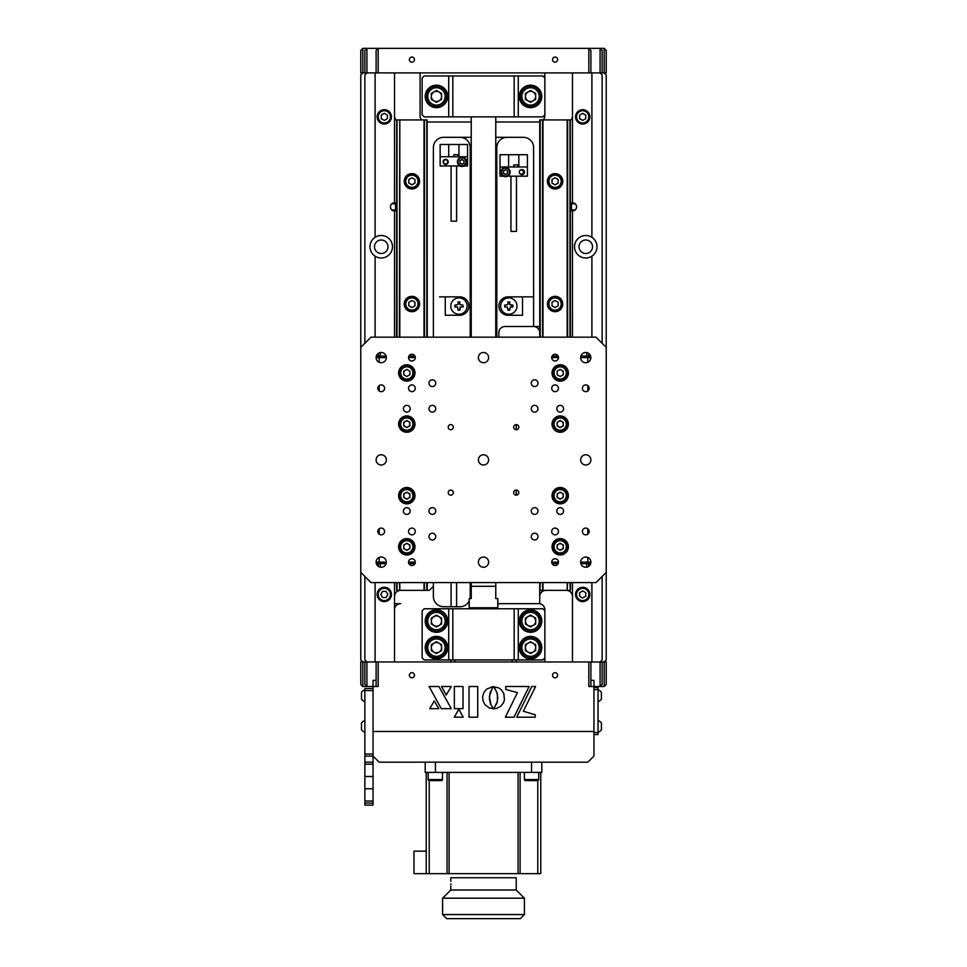 <?xml version="1.0" encoding="UTF-8"?>
<svg xmlns="http://www.w3.org/2000/svg" width="967" height="967" viewBox="0 0 967 967"><rect width="100%" height="100%" fill="white"/><g stroke="black" fill="none" stroke-linecap="round" stroke-linejoin="round"><path stroke-width="1.45" d="M509.73 303.142A3.372 3.372 0 0 0 507.929 302.695M507.929 309.44A3.372 3.372 0 0 0 509.73 308.993M459.857 302.816A3.372 3.372 0 0 0 458.056 302.816M455.699 305.161A3.372 3.372 0 0 0 455.699 306.962M458.056 309.319A3.372 3.372 0 0 0 459.857 309.319M445.666 159.773A2.091 2.091 0 0 0 443.563 161.864A2.091 2.091 0 0 0 445.666 163.967A2.091 2.091 0 0 0 447.757 161.864A2.091 2.091 0 0 0 445.666 159.773M462.649 159.869A2.091 2.091 0 0 0 461.404 159.869M460.606 160.329A2.091 2.091 0 0 0 459.978 161.404M459.978 162.323A2.091 2.091 0 0 0 460.606 163.411M461.404 163.87A2.091 2.091 0 0 0 462.649 163.87M519.678 173.371A2.091 2.091 0 0 0 523.437 172.09A2.091 2.091 0 0 0 519.678 170.821M381.228 239.997A6.745 6.745 0 0 0 374.483 246.754A6.745 6.745 0 0 0 381.228 253.499A6.745 6.745 0 0 0 387.985 246.754A6.745 6.745 0 0 0 381.228 239.997A6.745 6.745 0 0 0 374.483 246.754A6.745 6.745 0 0 0 381.228 253.499A6.745 6.745 0 0 0 387.985 246.754A6.745 6.745 0 0 0 381.228 239.997M377.215 354.442A6.745 6.745 0 0 0 378.363 355.131A6.745 6.745 0 0 1 377.215 354.442M570.433 210.407A4.086 4.086 0 0 0 576.562 206.865A4.086 4.086 0 0 0 570.433 203.324M585.772 257.996A11.253 11.253 0 0 1 574.519 246.754A11.253 11.253 0 0 1 591.901 237.326A11.253 11.253 0 0 1 585.772 257.996M585.772 239.997A6.745 6.745 0 0 0 579.015 246.754A6.745 6.745 0 0 0 585.772 253.499A6.745 6.745 0 0 0 592.517 246.754A6.745 6.745 0 0 0 585.772 239.997A6.745 6.745 0 0 0 579.015 246.754A6.745 6.745 0 0 0 585.772 253.499A6.745 6.745 0 0 0 592.517 246.754A6.745 6.745 0 0 0 585.772 239.997M381.228 257.996A11.253 11.253 0 0 1 375.099 237.326A11.253 11.253 0 0 1 392.481 246.754A11.253 11.253 0 0 1 381.228 257.996M378.363 564.438A11.253 11.253 0 0 1 376.356 563.688M394.524 72.9L394.524 202.78A4.086 4.086 0 0 0 390.438 206.865A4.086 4.086 0 0 0 396.567 210.407M590.644 563.688A11.253 11.253 0 0 1 588.637 564.438M394.524 115.847A6.14 6.14 0 0 0 396.567 120.416A6.14 6.14 0 0 1 394.524 115.847M420.089 72.9L420.089 115.847A6.14 6.14 0 0 0 421.66 119.932M411.591 184.661A3.372 3.372 0 0 0 412.232 184.661M412.232 177.94A3.372 3.372 0 0 0 411.591 177.94M411.591 307.385A3.372 3.372 0 0 0 412.232 307.385M412.232 300.664A3.372 3.372 0 0 0 411.591 300.664M396.567 203.324A4.086 4.086 0 0 0 394.524 202.78M400.664 590.366A6.14 6.14 0 0 0 394.524 596.506M602.127 343.285L602.127 74.942L600.084 72.9L600.084 48.35L588.83 48.35L590.885 50.393L590.885 72.9L588.83 72.9L588.83 48.35L366.916 48.35L366.916 72.9L364.873 74.942L364.873 343.285M364.873 576.465L364.873 659.917L366.916 661.96L378.17 661.96L378.17 686.497L373.057 686.497L373.057 680.369L376.115 680.369M375.099 237.326L375.099 72.9M387.658 594.778A3.372 3.372 0 0 0 387.658 594.137M380.938 594.149A3.372 3.372 0 0 0 380.938 594.778M383.984 120.234A3.372 3.372 0 0 0 384.612 120.234M384.612 113.514A3.372 3.372 0 0 0 383.984 113.514M394.524 582.593L394.524 661.96M394.524 210.951L394.524 337.157M375.099 337.157L375.099 256.182M375.099 661.96L375.099 582.593M360.776 659.917L362.818 661.96L366.916 661.96L366.916 686.497L373.057 686.497L373.057 731.499L593.943 731.499L593.943 686.497L604.182 686.497L606.224 684.455L606.224 661.96L604.182 661.96L606.224 659.917L606.224 347.383L595.998 337.157L371.002 337.157L360.776 347.383L360.776 659.917M376.115 72.9L376.115 50.393L378.17 48.35L378.17 72.9L362.818 72.9L364.873 72.9L364.873 50.393L366.916 48.35L362.818 48.35L362.818 72.9L360.776 74.942L360.776 347.383M590.885 680.369L593.943 680.369L593.943 686.497L588.83 686.497L588.83 661.96L602.127 661.96L602.127 684.455L600.084 686.497L600.084 661.96L602.127 659.917L602.127 576.465M606.224 347.383L606.224 74.942L604.182 72.9L602.127 72.9L604.182 72.9L604.182 48.35L600.084 48.35L602.127 50.393L602.127 72.9L590.885 72.9M588.637 355.131A6.745 6.745 0 0 0 589.785 354.442A6.745 6.745 0 0 1 588.637 355.131M604.182 661.96L602.127 661.96L604.182 661.96L604.182 686.497M572.476 202.78L572.476 72.9M544.856 72.9L544.856 115.847A6.14 6.14 0 0 1 543.297 119.932M539.743 121.902A6.14 6.14 0 0 1 538.728 121.987M570.433 120.416A6.14 6.14 0 0 0 572.476 115.847A6.14 6.14 0 0 1 570.433 120.416M591.901 256.182L591.901 337.157M582.388 120.234A3.372 3.372 0 0 0 583.016 120.234M583.016 113.514A3.372 3.372 0 0 0 582.388 113.514M582.388 597.824A3.372 3.372 0 0 0 583.016 597.824M583.016 591.103A3.372 3.372 0 0 0 582.388 591.103M572.476 337.157L572.476 210.951M572.476 661.96L572.476 582.593M591.901 72.9L591.901 237.326M591.901 582.593L591.901 661.96M539.743 582.593L539.743 603.662L497.812 603.662L538.728 603.662A6.14 6.14 0 0 1 544.856 609.802L544.856 661.96M539.743 596.506A6.14 6.14 0 0 1 545.884 590.366M554.768 307.385A3.372 3.372 0 0 0 555.409 307.385M555.409 300.664A3.372 3.372 0 0 0 554.768 300.664M554.768 184.661A3.372 3.372 0 0 0 555.409 184.661M555.409 177.94A3.372 3.372 0 0 0 554.768 177.94M539.743 326.52L533.615 326.52A6.14 6.14 0 0 1 539.743 332.66M566.336 590.366A6.14 6.14 0 0 1 572.476 596.506M498.839 337.157L498.839 332.66A6.14 6.14 0 0 1 504.979 326.52L533.615 326.52L533.615 147.552A10.226 10.226 0 0 0 523.389 137.326L495.769 137.326M459.978 137.326A10.226 10.226 0 0 1 470.204 147.552L470.204 337.157M496.796 337.157L496.796 147.552A10.226 10.226 0 0 1 507.022 137.326M471.231 137.326L443.611 137.326A10.226 10.226 0 0 0 433.385 147.552L433.385 337.157M433.385 596.506A10.226 10.226 0 0 0 443.611 606.732A10.226 10.226 0 0 1 433.385 596.506L433.385 582.593M459.978 606.732A10.226 10.226 0 0 0 469.188 600.966A10.226 10.226 0 0 1 459.978 606.732L443.611 606.732M469.998 598.549A10.226 10.226 0 0 0 470.204 596.506A10.226 10.226 0 0 1 469.998 598.549M427.257 121.987L471.231 121.987M495.769 121.987L539.743 121.987M433.385 586.28L429.3 590.366L427.257 590.366L427.257 582.593M463.447 163.411A2.091 2.091 0 0 0 464.063 162.323M464.063 161.404A2.091 2.091 0 0 0 463.447 160.329M462.214 306.962A3.372 3.372 0 0 0 462.214 305.161M511.301 306.962A3.372 3.372 0 0 0 511.301 305.161M441.568 621.056A5.113 5.113 0 0 1 436.455 626.169A5.113 5.113 0 0 1 431.342 621.056A5.113 5.113 0 0 1 436.455 615.943A5.113 5.113 0 0 1 441.568 621.056M535.658 621.056A5.113 5.113 0 0 1 530.545 626.169A5.113 5.113 0 0 1 525.432 621.056A5.113 5.113 0 0 1 530.545 615.943A5.113 5.113 0 0 1 535.658 621.056M535.658 647.636A5.113 5.113 0 0 1 527.982 652.072A5.113 5.113 0 0 0 535.658 647.636A5.113 5.113 0 0 0 530.545 642.523A5.113 5.113 0 0 0 527.982 652.072M439.018 652.072A5.113 5.113 0 0 1 431.342 647.636A5.113 5.113 0 0 0 439.018 652.072A5.113 5.113 0 0 0 436.455 642.523A5.113 5.113 0 0 0 431.342 647.636M530.545 626.169A5.113 5.113 0 0 0 535.658 621.056A5.113 5.113 0 0 0 530.545 615.943A5.113 5.113 0 0 0 525.432 621.056A5.113 5.113 0 0 0 530.545 626.169M436.455 626.169A5.113 5.113 0 0 0 441.568 621.056A5.113 5.113 0 0 0 436.455 615.943A5.113 5.113 0 0 0 431.342 621.056A5.113 5.113 0 0 0 436.455 626.169M470.204 582.593L470.204 596.506M394.524 609.802A6.14 6.14 0 0 1 400.664 603.662L394.524 603.662M419.581 181.3A7.676 7.676 0 0 0 411.918 173.625A7.676 7.676 0 0 0 404.242 181.3A7.676 7.676 0 0 0 411.918 188.964A7.676 7.676 0 0 0 419.581 181.3M419.581 304.025A7.676 7.676 0 0 0 411.918 296.349A7.676 7.676 0 0 0 404.242 304.025A7.676 7.676 0 0 0 411.918 311.688A7.676 7.676 0 0 0 419.581 304.025M426.81 582.593L426.81 590.366L427.112 582.593M427.112 337.157L427.112 119.932L427.257 337.157M424.453 337.157L424.453 119.932L427.112 119.932M426.81 119.932L426.81 337.157M424.017 582.593L424.017 590.366L426.81 590.366M424.453 590.366L424.453 582.593M399.806 337.157L399.806 119.932L424.453 119.932M424.017 119.932L424.017 337.157M407.143 543.454A7.676 7.676 0 0 0 406.805 543.732A3.07 3.07 0 0 1 409.863 546.802A3.07 3.07 0 0 1 406.805 549.872A3.07 3.07 0 0 1 403.735 546.802A3.07 3.07 0 0 1 406.805 543.732M424.017 590.366L399.806 590.366L399.806 582.593M407.143 420.742A7.676 7.676 0 0 0 406.805 421.02A3.07 3.07 0 0 1 409.863 424.078A3.07 3.07 0 0 1 406.805 427.148A3.07 3.07 0 0 1 403.735 424.078A3.07 3.07 0 0 1 406.805 421.02M399.806 590.366L399.371 582.593M399.371 337.157L399.806 119.932M397.014 337.157L397.014 119.932L399.371 119.932M397.014 582.593L397.014 590.366L399.371 590.366M397.014 590.366L396.712 582.593M396.712 337.157L397.014 119.932M396.712 590.366L396.567 582.593M396.567 337.157L396.712 119.932M379.185 362.299L379.185 356.074L386.111 356.074M379.185 390.97L379.185 385.603M377.142 357.609L377.142 356.074L379.185 356.074M380.309 356.074L380.309 352.58M414.916 356.074L408.908 356.074L414.916 356.074M378.363 353.366L378.363 356.074M380.309 567.17L380.309 563.676M378.363 563.676L378.363 566.384M377.142 562.141L377.142 563.676L386.111 563.676M379.185 563.676L379.185 557.463M379.185 534.147L379.185 528.78M408.908 563.676L414.916 563.676L408.908 563.676M562.758 181.3A7.676 7.676 0 0 0 555.082 173.625A7.676 7.676 0 0 0 547.419 181.3A7.676 7.676 0 0 0 555.082 188.964A7.676 7.676 0 0 0 562.758 181.3M562.758 304.025A7.676 7.676 0 0 0 555.082 296.349A7.676 7.676 0 0 0 547.419 304.025A7.676 7.676 0 0 0 555.082 311.688A7.676 7.676 0 0 0 562.758 304.025M539.743 337.157L539.743 119.932L567.194 119.932L567.194 337.157M539.743 590.366L539.888 582.593M570.288 337.157L570.288 119.932L570.433 337.157M570.433 582.593L570.433 590.366L570.288 582.593M539.888 337.157L539.888 119.932M540.19 582.593L539.888 590.366M540.19 337.157L540.19 119.932M540.19 590.366L542.547 590.366L542.547 582.593M542.547 337.157L542.547 119.932M567.194 582.593L567.194 590.366L542.547 590.366M542.983 590.366L542.983 582.593M542.983 337.157L542.983 119.932M560.195 543.732A3.07 3.07 0 0 1 563.265 546.802A3.07 3.07 0 0 1 560.195 549.872A3.07 3.07 0 0 1 557.137 546.802A3.07 3.07 0 0 1 560.195 543.732A7.676 7.676 0 0 0 559.857 543.454M560.195 421.02A3.07 3.07 0 0 1 563.265 424.078A3.07 3.07 0 0 1 560.195 427.148A3.07 3.07 0 0 1 557.137 424.078A3.07 3.07 0 0 1 560.195 421.02A7.676 7.676 0 0 0 559.857 420.742M567.194 590.366L567.629 582.593M567.629 337.157L567.629 119.932L569.986 119.932L569.986 337.157M569.986 582.593L570.288 590.366M567.629 590.366L569.986 590.366M587.815 362.299L587.815 356.074L589.858 356.074L589.858 357.609M587.815 390.97L587.815 385.603M580.889 356.074L587.815 356.074M558.092 356.074L552.084 356.074L558.092 356.074M586.691 352.58L586.691 356.074M588.637 353.366L588.637 356.074M586.691 563.676L586.691 567.17M588.637 563.676L588.637 566.384M589.858 562.141L589.858 563.676L587.815 563.676L587.815 557.463M587.815 534.147L587.815 528.78M580.889 563.676L587.815 563.676M552.084 563.676L558.092 563.676L552.084 563.676M469.188 607.76L497.812 607.76L497.812 598.549L495.769 598.549L495.769 586.28L471.231 586.28L471.231 598.549L469.188 598.549L469.188 607.76M590.885 357.609L580.659 357.609L590.885 357.609A5.113 5.113 0 0 0 585.772 352.496A5.113 5.113 0 0 0 580.659 357.609A5.113 5.113 0 0 0 585.772 362.722A5.113 5.113 0 0 0 590.885 357.609M558.467 357.609L551.71 357.609L558.467 357.609A3.372 3.372 0 0 0 555.082 354.236A3.372 3.372 0 0 0 551.71 357.609A3.372 3.372 0 0 0 555.082 360.981A3.372 3.372 0 0 0 558.467 357.609M551.71 562.141L558.467 562.141A3.372 3.372 0 0 0 555.082 558.769A3.372 3.372 0 0 0 551.71 562.141L558.467 562.141A3.372 3.372 0 0 1 555.082 565.514A3.372 3.372 0 0 1 551.71 562.141M580.659 562.141L590.885 562.141A5.113 5.113 0 0 0 585.772 557.028A5.113 5.113 0 0 0 580.659 562.141L590.885 562.141A5.113 5.113 0 0 1 585.772 567.254A5.113 5.113 0 0 1 580.659 562.141M516.221 424.598L516.221 429.711M516.221 490.039L516.221 495.164M559.881 369.587A3.372 3.372 0 0 1 560.522 369.587M560.522 376.308A3.372 3.372 0 0 1 559.881 376.308M559.881 543.442A3.372 3.372 0 0 1 560.522 543.442M560.522 550.163A3.372 3.372 0 0 1 559.881 550.163M559.881 420.718A3.372 3.372 0 0 1 560.522 420.718M560.522 427.438A3.372 3.372 0 0 1 559.881 427.438M559.881 492.312A3.372 3.372 0 0 1 560.522 492.312M560.522 499.032A3.372 3.372 0 0 1 559.881 499.032M406.478 492.312A3.372 3.372 0 0 1 407.119 492.312M407.119 499.032A3.372 3.372 0 0 1 406.478 499.032M406.478 543.442A3.372 3.372 0 0 1 407.119 543.442M407.119 550.163A3.372 3.372 0 0 1 406.478 550.163M406.478 420.718A3.372 3.372 0 0 1 407.119 420.718M407.119 427.438A3.372 3.372 0 0 1 406.478 427.438M406.478 369.587A3.372 3.372 0 0 1 407.119 369.587M407.119 376.308A3.372 3.372 0 0 1 406.478 376.308M415.29 357.609L408.533 357.609L415.29 357.609A3.372 3.372 0 0 0 411.918 354.236A3.372 3.372 0 0 0 408.533 357.609A3.372 3.372 0 0 0 411.918 360.981A3.372 3.372 0 0 0 415.29 357.609M386.341 357.609L376.115 357.609L386.341 357.609A5.113 5.113 0 0 0 381.228 352.496A5.113 5.113 0 0 0 376.115 357.609A5.113 5.113 0 0 0 381.228 362.722A5.113 5.113 0 0 0 386.341 357.609M376.115 562.141L386.341 562.141A5.113 5.113 0 0 0 381.228 557.028A5.113 5.113 0 0 0 376.115 562.141L386.341 562.141A5.113 5.113 0 0 1 381.228 567.254A5.113 5.113 0 0 1 376.115 562.141M408.533 562.141L415.29 562.141A3.372 3.372 0 0 0 411.918 558.769A3.372 3.372 0 0 0 408.533 562.141L415.29 562.141A3.372 3.372 0 0 1 411.918 565.514A3.372 3.372 0 0 1 408.533 562.141M411.918 57.041A2.563 2.563 0 0 0 409.355 59.603A2.563 2.563 0 0 0 411.918 62.154A2.563 2.563 0 0 0 414.468 59.603A2.563 2.563 0 0 0 411.918 57.041M555.082 57.041A2.563 2.563 0 0 0 552.532 59.603A2.563 2.563 0 0 0 555.082 62.154A2.563 2.563 0 0 0 557.645 59.603A2.563 2.563 0 0 0 555.082 57.041M588.83 72.9L378.17 72.9M604.182 48.35L606.224 50.393L606.224 72.9L604.182 72.9M362.818 48.35L360.776 50.393L360.776 72.9L362.818 72.9M555.082 677.807A2.563 2.563 0 0 0 557.645 675.256A2.563 2.563 0 0 0 555.082 672.694A2.563 2.563 0 0 0 552.532 675.256A2.563 2.563 0 0 0 555.082 677.807M411.918 677.807A2.563 2.563 0 0 0 414.468 675.256A2.563 2.563 0 0 0 411.918 672.694A2.563 2.563 0 0 0 409.355 675.256A2.563 2.563 0 0 0 411.918 677.807M458.854 709.222L454.309 717.188L463.205 717.188L458.854 709.222M531.802 686.497L516.692 717.212L535.247 717.212L535.247 714.818L523.328 711.228L535.585 686.497L531.802 686.497M492.227 688.359L493.508 686.715L492.421 686.727L486.558 689.205L483.887 692.469L482.63 696.603L483.065 701.015L485.071 704.75L489.266 707.917L493.557 708.811L490.668 704.29L489.387 699.008L490.003 693.085L492.227 688.359L489.387 696.47L491.043 705.124M451.287 708.666L438.921 686.497L429.094 686.497L441.266 708.666L451.287 708.666M590.885 661.96L590.885 686.497M376.115 686.497L376.115 661.96M364.873 684.455L364.873 661.96L362.818 661.96L362.818 686.497L366.916 686.497L364.873 684.455M362.818 661.96L360.776 661.96L360.776 684.455L362.818 686.497M378.17 661.96L588.83 661.96M469.019 686.497L469.019 717.188L477.722 717.188L477.722 686.497L469.019 686.497M438.813 708.666L434.268 700.906L429.723 708.666L438.813 708.666M498.887 688.008L493.605 686.667L496.82 692.106L497.8 697.739L496.82 703.384L493.641 708.763L496.905 708.315L500.652 706.285L503.348 703.009L504.46 699.963L503.807 693.424L501.438 689.906L498.887 688.008M505.729 689.447L517.405 692.614L505.366 717.212L513.985 717.212L529.106 686.497L505.729 686.497L505.729 689.447M454.345 686.497L454.345 708.666L463.012 708.666L463.012 686.497L454.345 686.497M497.413 694.137L497.413 701.341L493.98 708.376M494.56 687.851L497.135 693.085M492.88 708.049L492.215 707.131M441.532 686.497L446.162 695.007L451.335 686.497L441.532 686.497M530.545 609.802A11.253 11.253 0 0 0 519.291 621.056A11.253 11.253 0 0 0 530.545 632.297A11.253 11.253 0 0 0 541.798 621.056A11.253 11.253 0 0 0 530.545 609.802M530.545 636.395A11.253 11.253 0 0 0 519.291 647.636A11.253 11.253 0 0 0 530.545 658.89A11.253 11.253 0 0 0 541.798 647.636A11.253 11.253 0 0 0 530.545 636.395M436.455 609.802A11.253 11.253 0 0 0 425.202 621.056A11.253 11.253 0 0 0 436.455 632.297A11.253 11.253 0 0 0 447.709 621.056A11.253 11.253 0 0 0 436.455 609.802M436.455 636.395A11.253 11.253 0 0 0 425.202 647.636A11.253 11.253 0 0 0 436.455 658.89A11.253 11.253 0 0 0 447.709 647.636A11.253 11.253 0 0 0 436.455 636.395M448.724 608.775L424.187 608.775L422.144 610.818L422.144 657.862L424.187 659.917L448.724 659.917L448.724 608.775L452.822 608.775L452.822 659.917L448.724 659.917M544.856 610.818L542.813 608.775L518.276 608.775L518.276 659.917L514.178 659.917L514.178 608.775L518.276 608.775M544.856 657.862L542.813 659.917L518.276 659.917M514.178 659.917L452.822 659.917M514.178 608.775L452.822 608.775M530.545 107.663A11.253 11.253 0 0 0 541.798 96.41A11.253 11.253 0 0 0 530.545 85.169A11.253 11.253 0 0 0 519.291 96.41A11.253 11.253 0 0 0 530.545 107.663M436.455 107.663A11.253 11.253 0 0 0 447.709 96.41A11.253 11.253 0 0 0 436.455 85.169A11.253 11.253 0 0 0 425.202 96.41A11.253 11.253 0 0 0 436.455 107.663M518.276 116.874L514.178 116.874L514.178 75.958L518.276 75.958L518.276 116.874L542.813 116.874L544.856 114.819M452.822 116.874L448.724 116.874L448.724 75.958L452.822 75.958L452.822 116.874L514.178 116.874M452.822 75.958L514.178 75.958M448.724 75.958L424.187 75.958L422.144 78.013L422.144 114.819L424.187 116.874L448.724 116.874M544.856 78.013L542.813 75.958L518.276 75.958M450.779 661.96L450.779 659.917M516.221 659.917L516.221 661.96M512.135 661.96L512.135 659.917M454.865 659.917L454.865 661.96M436.455 610.818A10.226 10.226 0 0 1 446.681 621.056A10.226 10.226 0 0 1 436.455 631.282A10.226 10.226 0 0 1 426.229 621.056A10.226 10.226 0 0 1 436.455 610.818M441.568 618.094L441.568 624.005L436.455 626.954L431.342 624.005L431.342 618.094L436.455 615.145L441.568 618.094M436.455 637.41A10.226 10.226 0 0 1 446.681 647.636A10.226 10.226 0 0 1 436.455 657.862A10.226 10.226 0 0 1 426.229 647.636A10.226 10.226 0 0 1 436.455 637.41A10.226 10.226 0 0 1 446.681 647.636A10.226 10.226 0 0 1 436.455 657.862M431.342 650.598L431.342 644.687L436.455 641.737L441.568 644.687L441.568 650.598L436.455 653.547L431.342 650.598M530.545 637.41A10.226 10.226 0 0 1 540.771 647.636A10.226 10.226 0 0 1 530.545 657.862A10.226 10.226 0 0 1 520.319 647.636A10.226 10.226 0 0 1 530.545 637.41A10.226 10.226 0 0 1 540.771 647.636A10.226 10.226 0 0 1 530.545 657.862M525.432 650.598L525.432 644.687L530.545 641.737L535.658 644.687L535.658 650.598L530.545 653.547L525.432 650.598M530.545 610.818A10.226 10.226 0 0 1 540.771 621.056A10.226 10.226 0 0 1 530.545 631.282A10.226 10.226 0 0 1 520.319 621.056A10.226 10.226 0 0 1 530.545 610.818M535.658 618.094L535.658 624.005L530.545 626.954L525.432 624.005L525.432 618.094L530.545 615.145L535.658 618.094M530.545 86.184A10.226 10.226 0 0 1 540.771 96.41A10.226 10.226 0 0 1 530.545 106.648A10.226 10.226 0 0 1 520.319 96.41A10.226 10.226 0 0 1 530.545 86.184A10.226 10.226 0 0 1 540.771 96.41A10.226 10.226 0 0 1 530.545 106.648M535.658 93.461L535.658 99.371L530.545 102.321L525.432 99.371L525.432 93.461L530.545 90.511L535.658 93.461M530.545 101.535A5.113 5.113 0 0 1 525.432 96.41A5.113 5.113 0 0 1 530.545 91.297A5.113 5.113 0 0 1 535.658 96.41A5.113 5.113 0 0 1 530.545 101.535M530.013 90.813A5.621 5.621 0 0 1 531.076 90.813M535.126 93.158A5.621 5.621 0 0 1 535.658 94.077M535.658 98.755A5.621 5.621 0 0 1 535.126 99.674M531.076 102.019A5.621 5.621 0 0 1 530.013 102.019M525.951 99.674A5.621 5.621 0 0 1 525.432 98.755M525.432 94.077A5.621 5.621 0 0 1 525.951 93.158M436.455 86.184A10.226 10.226 0 0 1 446.681 96.41A10.226 10.226 0 0 1 436.455 106.648A10.226 10.226 0 0 1 426.229 96.41A10.226 10.226 0 0 1 436.455 86.184A10.226 10.226 0 0 1 446.681 96.41A10.226 10.226 0 0 1 436.455 106.648M441.568 93.461L441.568 99.371L436.455 102.321L431.342 99.371L431.342 93.461L436.455 90.511L441.568 93.461M436.455 101.535A5.113 5.113 0 0 1 431.342 96.41A5.113 5.113 0 0 1 436.455 91.297A5.113 5.113 0 0 1 441.568 96.41A5.113 5.113 0 0 1 436.455 101.535M435.924 90.813A5.621 5.621 0 0 1 436.987 90.813M441.049 93.158A5.621 5.621 0 0 1 441.568 94.077M441.568 98.755A5.621 5.621 0 0 1 441.049 99.674M436.987 102.019A5.621 5.621 0 0 1 435.924 102.019M431.874 99.674A5.621 5.621 0 0 1 431.342 98.755M431.342 94.077A5.621 5.621 0 0 1 431.874 93.158M582.702 109.706A7.156 7.156 0 0 1 589.858 116.874A7.156 7.156 0 0 1 582.702 124.03A7.156 7.156 0 0 1 575.546 116.874A7.156 7.156 0 0 1 582.702 109.706A7.156 7.156 0 0 1 589.858 116.874A7.156 7.156 0 0 1 582.702 124.03M585.772 115.097L585.772 118.639L582.702 120.416L579.632 118.639L579.632 115.097L582.702 113.332L585.772 115.097M384.298 109.706A7.156 7.156 0 0 1 391.454 116.874A7.156 7.156 0 0 1 384.298 124.03A7.156 7.156 0 0 1 377.142 116.874A7.156 7.156 0 0 1 384.298 109.706A7.156 7.156 0 0 1 391.454 116.874A7.156 7.156 0 0 1 384.298 124.03M387.368 118.639L384.298 120.416L381.228 118.639L381.228 115.097L384.298 113.332L387.368 115.097L387.368 118.639M387.876 588.262A7.156 7.156 0 0 1 390.499 598.041A7.156 7.156 0 0 1 380.72 600.664A7.156 7.156 0 0 1 378.097 590.885A7.156 7.156 0 0 1 387.876 588.262A7.156 7.156 0 0 1 390.499 598.041A7.156 7.156 0 0 1 380.72 600.664M386.075 597.533L382.533 597.533L380.756 594.463L382.533 591.393L386.075 591.393L387.84 594.463L386.075 597.533M582.702 587.307A7.156 7.156 0 0 1 589.858 594.463A7.156 7.156 0 0 1 582.702 601.619A7.156 7.156 0 0 1 575.546 594.463A7.156 7.156 0 0 1 582.702 587.307A7.156 7.156 0 0 1 589.858 594.463A7.156 7.156 0 0 1 582.702 601.619M582.702 598.005L579.632 596.228L579.632 592.686L582.702 590.922L585.772 592.686L585.772 596.228L582.702 598.005M411.918 296.857A7.156 7.156 0 0 1 419.074 304.025A7.156 7.156 0 0 1 411.918 311.181A7.156 7.156 0 0 1 404.75 304.025A7.156 7.156 0 0 1 411.918 296.857M411.918 307.566L408.848 305.79L408.848 302.248L411.918 300.483L414.976 302.248L414.976 305.79L411.918 307.566M555.082 311.181A7.156 7.156 0 0 1 547.926 304.025A7.156 7.156 0 0 1 555.082 296.857A7.156 7.156 0 0 1 562.25 304.025A7.156 7.156 0 0 1 555.082 311.181M552.024 305.79L552.024 302.248L555.082 300.483L558.152 302.248L558.152 305.79L555.082 307.566L552.024 305.79M396.567 208.908L395.551 209.936L395.551 203.795L391.816 203.795M395.551 209.936L391.816 209.936M396.567 204.823L395.551 203.795M570.433 204.823L571.449 203.795L571.449 209.936L575.184 209.936M571.449 203.795L575.184 203.795M570.433 208.908L571.449 209.936M411.918 174.145A7.156 7.156 0 0 1 419.074 181.3A7.156 7.156 0 0 1 411.918 188.456A7.156 7.156 0 0 1 404.75 181.3A7.156 7.156 0 0 1 411.918 174.145M411.918 184.842L408.848 183.065L408.848 179.524L411.918 177.759L414.976 179.524L414.976 183.065L411.918 184.842M555.082 174.145A7.156 7.156 0 0 1 562.25 181.3A7.156 7.156 0 0 1 555.082 188.456A7.156 7.156 0 0 1 547.926 181.3A7.156 7.156 0 0 1 555.082 174.145M555.082 184.842L552.024 183.065L552.024 179.524L555.082 177.759L558.152 179.524L558.152 183.065L555.082 184.842M364.873 803.081L373.057 803.081L373.057 805.136L364.873 805.136L364.873 764.22L373.057 764.22L373.057 756.049L364.873 756.049L364.873 688.552L373.057 688.552M373.057 803.081L373.057 764.22M364.873 801.039L373.057 801.039M364.873 788.77L373.057 788.77M364.873 776.501L373.057 776.501M364.873 753.994L373.057 753.994M373.057 690.595L364.873 690.595M364.873 764.22L364.873 756.049M361.489 699.081A6.056 6.056 0 0 0 364.873 701.534A6.056 6.056 0 0 1 361.489 699.081L361.489 692.336A6.056 6.056 0 0 1 364.873 689.882A6.056 6.056 0 0 0 361.489 692.336M361.489 693.339L361.489 696.893M364.873 732.212A6.056 6.056 0 0 1 361.489 729.759L361.489 723.014A6.056 6.056 0 0 1 364.873 720.56M361.489 724.029L361.489 727.571M601.414 692.59L601.414 699.081A6.056 6.056 0 0 1 598.041 701.534M601.414 694.27L601.414 693.363M601.414 723.268L601.414 729.759A6.056 6.056 0 0 1 598.041 732.212M601.414 724.948L601.414 724.041M593.943 687.525L598.041 687.525L598.041 689.568L593.943 689.568M593.943 732.527L598.041 732.527L598.041 689.568M598.041 732.527L598.041 734.569L593.943 734.569M429.227 780.587L429.227 873.648L518.046 873.648L518.046 772.403M519.859 873.648L537.785 873.648L537.785 780.587M429.227 873.648L426.229 873.648L426.229 772.403M426.229 851.153L413.961 851.153L413.961 873.648L426.229 873.648M540.771 772.403L540.771 873.648L537.785 873.648M520.089 772.403L520.089 873.648L518.046 873.648M541.798 762.177L541.798 772.403L425.202 772.403L425.202 762.177L425.202 772.403M587.815 762.177L593.943 756.049L593.943 731.499L373.057 731.499L373.057 756.049L379.185 762.177L587.815 762.177M450.876 883.874C450.767 887.174 450.767 887.174 450.876 883.874C450.767 887.174 450.767 887.174 450.876 883.874C450.767 880.574 450.767 880.574 450.876 883.874L450.864 884.829M450.779 890.015L516.221 890.015L524.404 898.198L442.596 898.198L450.779 890.015L450.779 886.437M450.779 881.324L450.779 877.746L516.221 877.746L516.221 890.015M524.404 914.564L520.319 918.65L446.681 918.65L442.596 914.564L524.404 914.564L524.404 898.198M441.472 780.587L429.191 780.587A1.027 1.027 0 0 1 428.176 779.571L442.487 779.571A1.027 1.027 0 0 1 441.472 780.587M428.176 772.403L428.176 779.571M442.487 772.403L442.487 779.571M431.79 780.587L438.873 780.587M537.7 780.587L525.432 780.587A1.027 1.027 0 0 1 524.404 779.571L538.728 779.571A1.027 1.027 0 0 1 537.7 780.587M524.404 772.403L524.404 779.571M538.728 772.403L538.728 779.571M528.018 780.587L535.114 780.587M508.11 296.857A9.199 9.199 0 0 0 498.912 306.068A9.199 9.199 0 0 0 508.11 315.266L522.506 315.266L522.506 296.857L508.11 296.857M522.506 296.857L533.615 296.857L522.506 296.857M459.676 315.266A9.199 9.199 0 0 0 468.874 306.068A9.199 9.199 0 0 0 459.676 296.857L445.279 296.857L445.279 315.266L459.676 315.266M445.279 296.857L439.526 296.857L445.279 296.857M462.021 157.27A4.605 4.605 0 0 1 466.626 161.864A4.605 4.605 0 0 1 462.021 166.469A4.605 4.605 0 0 1 457.427 161.864A4.605 4.605 0 0 1 462.021 157.27A4.605 4.605 0 0 1 466.626 161.864A4.605 4.605 0 0 1 462.021 166.469M464.063 163.048L462.021 164.233L459.978 163.048L459.978 160.691L462.021 159.507L464.063 160.691L464.063 163.048M462.021 163.919A2.043 2.043 0 0 1 459.978 161.864A2.043 2.043 0 0 1 462.021 159.821A2.043 2.043 0 0 1 464.063 161.864A2.043 2.043 0 0 1 462.021 163.919M505.523 167.496A4.605 4.605 0 0 1 510.129 172.09A4.605 4.605 0 0 1 505.523 176.695A4.605 4.605 0 0 1 500.93 172.09A4.605 4.605 0 0 1 505.523 167.496A4.605 4.605 0 0 1 510.129 172.09A4.605 4.605 0 0 1 505.523 176.695M505.523 174.459L503.481 173.274L503.481 170.917L505.523 169.733L507.578 170.917L507.578 173.274L505.523 174.459M505.523 174.145A2.043 2.043 0 0 1 503.481 172.09A2.043 2.043 0 0 1 505.523 170.047A2.043 2.043 0 0 1 507.578 172.09A2.043 2.043 0 0 1 505.523 174.145M454.853 306.962A13.006 6.503 -90 0 1 454.828 306.068A13.006 6.503 -90 0 1 454.853 305.161L458.056 304.557L458.056 301.958A13.006 6.503 0 0 1 459.857 301.958L459.857 304.557L463.06 305.161A13.006 6.503 90 0 1 463.072 306.068A13.006 6.503 90 0 1 463.06 306.962L460.473 306.962L459.857 310.165A13.006 6.503 180 0 1 458.056 310.165L457.439 306.962L454.853 306.962M458.95 314.251A8.183 8.183 0 0 1 450.779 306.068A8.183 8.183 0 0 1 458.95 297.884A8.183 8.183 0 0 1 467.134 306.068A8.183 8.183 0 0 1 458.95 314.251M459.857 307.579A0.616 0.616 0 0 1 460.473 306.962M504.726 306.962A13.006 6.503 -90 0 1 504.701 306.068A13.006 6.503 -90 0 1 504.726 305.161L507.929 304.557L507.929 301.958A13.006 6.503 0 0 1 509.73 301.958L509.73 304.557L512.933 305.161A13.006 6.503 90 0 1 512.945 306.068A13.006 6.503 90 0 1 512.933 306.962L510.346 306.962L509.73 310.165A13.006 6.503 180 0 1 507.929 310.165L507.312 306.962L504.726 306.962M508.823 314.251A8.183 8.183 0 0 1 500.652 306.068A8.183 8.183 0 0 1 508.823 297.884A8.183 8.183 0 0 1 517.007 306.068A8.183 8.183 0 0 1 508.823 314.251M504.834 306.962A4.086 4.086 0 0 1 504.834 305.161M456.605 165.961L456.605 221.177L451.081 221.177L451.081 165.961M448.217 161.864A2.563 2.563 0 0 0 445.666 159.313A2.563 2.563 0 0 0 443.104 161.864A2.563 2.563 0 0 0 445.666 164.426A2.563 2.563 0 0 0 448.217 161.864M457.935 154.708L453.837 154.708L457.935 154.708L457.935 156.751L440.142 156.751L440.142 165.961L459.917 165.961M448.724 156.751L448.724 144.482L458.95 144.482L458.95 156.751L467.545 156.751L467.545 165.961L464.136 165.961M467.545 156.751L467.545 144.482L458.95 144.482M458.95 156.751L453.837 156.751L453.837 154.708M440.142 156.751L440.142 144.482L448.724 144.482M516.475 176.187L516.475 231.415L510.951 231.415L510.951 176.187M518.82 154.708L518.82 166.977L527.414 166.977L527.414 154.708L508.594 154.708L508.594 166.977L500.012 166.977L500.012 154.708L508.594 154.708M518.82 166.977L513.707 166.977L513.707 164.934L517.804 164.934L517.804 166.977L508.594 166.977M524.452 172.09A2.563 2.563 0 0 0 521.89 169.539A2.563 2.563 0 0 0 519.339 172.09A2.563 2.563 0 0 0 521.89 174.652A2.563 2.563 0 0 0 524.452 172.09M500.012 166.977L500.012 176.187L503.42 176.187M527.414 166.977L527.414 176.187L507.639 176.187M456.605 606.732L456.605 582.593M451.081 606.732L451.081 582.593M384.612 531.463A3.372 3.372 0 0 0 381.228 528.091A3.372 3.372 0 0 0 377.855 531.463A3.372 3.372 0 0 0 381.228 534.836A3.372 3.372 0 0 0 384.612 531.463M538.015 536.576A3.372 3.372 0 0 0 534.63 533.204A3.372 3.372 0 0 0 531.258 536.576A3.372 3.372 0 0 0 534.63 539.949A3.372 3.372 0 0 0 538.015 536.576M414.976 546.802A8.183 8.183 0 0 0 406.805 538.619A8.183 8.183 0 0 0 398.622 546.802A8.183 8.183 0 0 0 406.805 554.985A8.183 8.183 0 0 0 414.976 546.802M410.177 511.011A3.372 3.372 0 0 0 406.805 507.639A3.372 3.372 0 0 0 403.42 511.011A3.372 3.372 0 0 0 406.805 514.384A3.372 3.372 0 0 0 410.177 511.011M415.29 531.463A3.372 3.372 0 0 0 411.918 528.091A3.372 3.372 0 0 0 408.533 531.463A3.372 3.372 0 0 0 411.918 534.836A3.372 3.372 0 0 0 415.29 531.463M415.29 388.287A3.372 3.372 0 0 0 411.918 384.914A3.372 3.372 0 0 0 408.533 388.287A3.372 3.372 0 0 0 411.918 391.659A3.372 3.372 0 0 0 415.29 388.287M410.177 408.739A3.372 3.372 0 0 0 406.805 405.366A3.372 3.372 0 0 0 403.42 408.739A3.372 3.372 0 0 0 406.805 412.111A3.372 3.372 0 0 0 410.177 408.739M435.742 536.576A3.372 3.372 0 0 0 432.37 533.204A3.372 3.372 0 0 0 428.985 536.576A3.372 3.372 0 0 0 432.37 539.949A3.372 3.372 0 0 0 435.742 536.576M414.976 424.078A8.183 8.183 0 0 0 406.805 415.907A8.183 8.183 0 0 0 398.622 424.078A8.183 8.183 0 0 0 406.805 432.261A8.183 8.183 0 0 0 414.976 424.078M568.378 372.948A8.183 8.183 0 0 0 560.195 364.764A8.183 8.183 0 0 0 552.024 372.948A8.183 8.183 0 0 0 560.195 381.131A8.183 8.183 0 0 0 568.378 372.948M568.378 424.078A8.183 8.183 0 0 0 560.195 415.907A8.183 8.183 0 0 0 552.024 424.078A8.183 8.183 0 0 0 560.195 432.261A8.183 8.183 0 0 0 568.378 424.078M488.613 459.881A5.113 5.113 0 0 0 483.5 454.768A5.113 5.113 0 0 0 478.387 459.881A5.113 5.113 0 0 0 483.5 464.994A5.113 5.113 0 0 0 488.613 459.881M590.885 459.881A5.113 5.113 0 0 0 585.772 454.768A5.113 5.113 0 0 0 580.659 459.881A5.113 5.113 0 0 0 585.772 464.994A5.113 5.113 0 0 0 590.885 459.881M386.341 459.881A5.113 5.113 0 0 0 381.228 454.768A5.113 5.113 0 0 0 376.115 459.881A5.113 5.113 0 0 0 381.228 464.994A5.113 5.113 0 0 0 386.341 459.881M488.613 562.141A5.113 5.113 0 0 0 483.5 557.028A5.113 5.113 0 0 0 478.387 562.141A5.113 5.113 0 0 0 483.5 567.254A5.113 5.113 0 0 0 488.613 562.141M518.783 427.148A2.563 2.563 0 0 0 516.221 424.598A2.563 2.563 0 0 0 513.67 427.148A2.563 2.563 0 0 0 516.221 429.711A2.563 2.563 0 0 0 518.783 427.148M518.783 492.602A2.563 2.563 0 0 0 516.221 490.039A2.563 2.563 0 0 0 513.67 492.602A2.563 2.563 0 0 0 516.221 495.164A2.563 2.563 0 0 0 518.783 492.602M453.33 492.602A2.563 2.563 0 0 0 450.779 490.039A2.563 2.563 0 0 0 448.217 492.602A2.563 2.563 0 0 0 450.779 495.164A2.563 2.563 0 0 0 453.33 492.602M453.33 427.148A2.563 2.563 0 0 0 450.779 424.598A2.563 2.563 0 0 0 448.217 427.148A2.563 2.563 0 0 0 450.779 429.711A2.563 2.563 0 0 0 453.33 427.148M538.015 408.739A3.372 3.372 0 0 0 534.63 405.366A3.372 3.372 0 0 0 531.258 408.739A3.372 3.372 0 0 0 534.63 412.111A3.372 3.372 0 0 0 538.015 408.739M558.467 388.287A3.372 3.372 0 0 0 555.082 384.914A3.372 3.372 0 0 0 551.71 388.287A3.372 3.372 0 0 0 555.082 391.659A3.372 3.372 0 0 0 558.467 388.287M558.467 531.463A3.372 3.372 0 0 0 555.082 528.091A3.372 3.372 0 0 0 551.71 531.463A3.372 3.372 0 0 0 555.082 534.836A3.372 3.372 0 0 0 558.467 531.463M563.58 511.011A3.372 3.372 0 0 0 560.195 507.639A3.372 3.372 0 0 0 556.823 511.011A3.372 3.372 0 0 0 560.195 514.384A3.372 3.372 0 0 0 563.58 511.011M563.58 408.739A3.372 3.372 0 0 0 560.195 405.366A3.372 3.372 0 0 0 556.823 408.739A3.372 3.372 0 0 0 560.195 412.111A3.372 3.372 0 0 0 563.58 408.739M589.145 388.287A3.372 3.372 0 0 0 585.772 384.914A3.372 3.372 0 0 0 582.388 388.287A3.372 3.372 0 0 0 585.772 391.659A3.372 3.372 0 0 0 589.145 388.287M538.015 383.174A3.372 3.372 0 0 0 534.63 379.801A3.372 3.372 0 0 0 531.258 383.174A3.372 3.372 0 0 0 534.63 386.546A3.372 3.372 0 0 0 538.015 383.174M488.613 357.609A5.113 5.113 0 0 0 483.5 352.496A5.113 5.113 0 0 0 478.387 357.609A5.113 5.113 0 0 0 483.5 362.722A5.113 5.113 0 0 0 488.613 357.609M435.742 383.174A3.372 3.372 0 0 0 432.37 379.801A3.372 3.372 0 0 0 428.985 383.174A3.372 3.372 0 0 0 432.37 386.546A3.372 3.372 0 0 0 435.742 383.174M384.612 388.287A3.372 3.372 0 0 0 381.228 384.914A3.372 3.372 0 0 0 377.855 388.287A3.372 3.372 0 0 0 381.228 391.659A3.372 3.372 0 0 0 384.612 388.287M435.742 408.739A3.372 3.372 0 0 0 432.37 405.366A3.372 3.372 0 0 0 428.985 408.739A3.372 3.372 0 0 0 432.37 412.111A3.372 3.372 0 0 0 435.742 408.739M414.976 372.948A8.183 8.183 0 0 0 406.805 364.764A8.183 8.183 0 0 0 398.622 372.948A8.183 8.183 0 0 0 406.805 381.131A8.183 8.183 0 0 0 414.976 372.948M435.742 511.011A3.372 3.372 0 0 0 432.37 507.639A3.372 3.372 0 0 0 428.985 511.011A3.372 3.372 0 0 0 432.37 514.384A3.372 3.372 0 0 0 435.742 511.011M414.976 495.672A8.183 8.183 0 0 0 406.805 487.489A8.183 8.183 0 0 0 398.622 495.672A8.183 8.183 0 0 0 406.805 503.855A8.183 8.183 0 0 0 414.976 495.672M589.145 531.463A3.372 3.372 0 0 0 585.772 528.091A3.372 3.372 0 0 0 582.388 531.463A3.372 3.372 0 0 0 585.772 534.836A3.372 3.372 0 0 0 589.145 531.463M538.015 511.011A3.372 3.372 0 0 0 534.63 507.639A3.372 3.372 0 0 0 531.258 511.011A3.372 3.372 0 0 0 534.63 514.384A3.372 3.372 0 0 0 538.015 511.011M568.378 495.672A8.183 8.183 0 0 0 560.195 487.489A8.183 8.183 0 0 0 552.024 495.672A8.183 8.183 0 0 0 560.195 503.855A8.183 8.183 0 0 0 568.378 495.672M568.378 546.802A8.183 8.183 0 0 0 560.195 538.619A8.183 8.183 0 0 0 552.024 546.802A8.183 8.183 0 0 0 560.195 554.985A8.183 8.183 0 0 0 568.378 546.802M360.776 572.367L371.002 582.593L595.998 582.593L606.224 572.367M560.195 539.646A7.156 7.156 0 0 1 567.363 546.802A7.156 7.156 0 0 1 560.195 553.958A7.156 7.156 0 0 1 553.039 546.802A7.156 7.156 0 0 1 560.195 539.646M560.195 543.261L563.265 545.037L563.265 548.579L560.195 550.344L557.137 548.579L557.137 545.037L560.195 543.261M560.195 488.516A7.156 7.156 0 0 1 567.363 495.672A7.156 7.156 0 0 1 560.195 502.828A7.156 7.156 0 0 1 553.039 495.672A7.156 7.156 0 0 1 560.195 488.516M560.195 492.13L563.265 493.895L563.265 497.437L560.195 499.214L557.137 497.437L557.137 493.895L560.195 492.13M560.195 498.742A3.07 3.07 0 0 1 557.137 495.672A3.07 3.07 0 0 1 560.195 492.602A3.07 3.07 0 0 1 563.265 495.672A3.07 3.07 0 0 1 560.195 498.742M560.195 416.922A7.156 7.156 0 0 1 567.363 424.078A7.156 7.156 0 0 1 560.195 431.246A7.156 7.156 0 0 1 553.039 424.078A7.156 7.156 0 0 1 560.195 416.922M560.195 420.536L563.265 422.313L563.265 425.855L560.195 427.619L557.137 425.855L557.137 422.313L560.195 420.536M560.195 365.792A7.156 7.156 0 0 1 567.363 372.948A7.156 7.156 0 0 1 560.195 380.104A7.156 7.156 0 0 1 553.039 372.948A7.156 7.156 0 0 1 560.195 365.792M561.73 370.288A3.07 3.07 0 0 1 563.265 372.948M560.195 369.406L563.265 371.183L563.265 374.725L560.195 376.489L557.137 374.725L557.137 371.183L560.195 369.406M406.805 539.646A7.156 7.156 0 0 1 413.961 546.802A7.156 7.156 0 0 1 406.805 553.958A7.156 7.156 0 0 1 399.637 546.802A7.156 7.156 0 0 1 406.805 539.646M406.805 543.261L409.863 545.037L409.863 548.579L406.805 550.344L403.735 548.579L403.735 545.037L406.805 543.261M406.805 488.516A7.156 7.156 0 0 1 413.961 495.672A7.156 7.156 0 0 1 406.805 502.828A7.156 7.156 0 0 1 399.637 495.672A7.156 7.156 0 0 1 406.805 488.516M406.805 492.13L409.863 493.895L409.863 497.437L406.805 499.214L403.735 497.437L403.735 493.895L406.805 492.13M406.805 498.742A3.07 3.07 0 0 1 403.735 495.672A3.07 3.07 0 0 1 406.805 492.602A3.07 3.07 0 0 1 409.863 495.672A3.07 3.07 0 0 1 406.805 498.742M406.805 416.922A7.156 7.156 0 0 1 413.961 424.078A7.156 7.156 0 0 1 406.805 431.246A7.156 7.156 0 0 1 399.637 424.078A7.156 7.156 0 0 1 406.805 416.922M406.805 420.536L409.863 422.313L409.863 425.855L406.805 427.619L403.735 425.855L403.735 422.313L406.805 420.536M406.805 365.792A7.156 7.156 0 0 1 413.961 372.948A7.156 7.156 0 0 1 406.805 380.104A7.156 7.156 0 0 1 399.637 372.948A7.156 7.156 0 0 1 406.805 365.792M403.735 372.948A3.07 3.07 0 0 1 405.27 370.288M406.805 369.406L409.863 371.183L409.863 374.725L406.805 376.489L403.735 374.725L403.735 371.183L406.805 369.406M436.455 629.747A8.691 8.691 0 0 0 445.146 621.056A8.691 8.691 0 0 0 436.455 612.353A8.691 8.691 0 0 0 427.765 621.056A8.691 8.691 0 0 0 436.455 629.747M436.455 656.327A8.691 8.691 0 0 0 445.146 647.636A8.691 8.691 0 0 0 436.455 638.945A8.691 8.691 0 0 0 427.765 647.636A8.691 8.691 0 0 0 436.455 656.327M530.545 656.327A8.691 8.691 0 0 0 539.235 647.636A8.691 8.691 0 0 0 530.545 638.945A8.691 8.691 0 0 0 521.854 647.636A8.691 8.691 0 0 0 530.545 656.327M530.545 629.747A8.691 8.691 0 0 0 539.235 621.056A8.691 8.691 0 0 0 530.545 612.353A8.691 8.691 0 0 0 521.854 621.056A8.691 8.691 0 0 0 530.545 629.747M530.545 105.113A8.691 8.691 0 0 0 539.235 96.41A8.691 8.691 0 0 0 530.545 87.719A8.691 8.691 0 0 0 521.854 96.41A8.691 8.691 0 0 0 530.545 105.113M436.455 105.113A8.691 8.691 0 0 0 445.146 96.41A8.691 8.691 0 0 0 436.455 87.719A8.691 8.691 0 0 0 427.765 96.41A8.691 8.691 0 0 0 436.455 105.113M582.702 123.002A6.14 6.14 0 0 0 588.83 116.874A6.14 6.14 0 0 0 582.702 110.734A6.14 6.14 0 0 0 576.562 116.874A6.14 6.14 0 0 0 582.702 123.002M384.298 123.002A6.14 6.14 0 0 0 390.438 116.874A6.14 6.14 0 0 0 384.298 110.734A6.14 6.14 0 0 0 378.17 116.874A6.14 6.14 0 0 0 384.298 123.002M381.24 599.782A6.14 6.14 0 0 0 389.616 597.521A6.14 6.14 0 0 0 387.368 589.145A6.14 6.14 0 0 0 378.979 591.393A6.14 6.14 0 0 0 381.24 599.782M582.702 600.592A6.14 6.14 0 0 0 588.83 594.463A6.14 6.14 0 0 0 582.702 588.323A6.14 6.14 0 0 0 576.562 594.463A6.14 6.14 0 0 0 582.702 600.592M411.918 310.153A6.14 6.14 0 0 0 418.046 304.025A6.14 6.14 0 0 0 411.918 297.884A6.14 6.14 0 0 0 405.777 304.025A6.14 6.14 0 0 0 411.918 310.153M555.082 297.884A6.14 6.14 0 0 0 548.954 304.025A6.14 6.14 0 0 0 555.082 310.153A6.14 6.14 0 0 0 561.223 304.025A6.14 6.14 0 0 0 555.082 297.884M411.918 187.429A6.14 6.14 0 0 0 418.046 181.3A6.14 6.14 0 0 0 411.918 175.16A6.14 6.14 0 0 0 405.777 181.3A6.14 6.14 0 0 0 411.918 187.429M555.082 187.429A6.14 6.14 0 0 0 561.223 181.3A6.14 6.14 0 0 0 555.082 175.16A6.14 6.14 0 0 0 548.954 181.3A6.14 6.14 0 0 0 555.082 187.429M364.873 762.177L373.057 762.177M449.111 772.403L449.111 873.648M435.44 762.177L435.44 772.403M531.56 772.403L531.56 762.177M462.021 165.828A3.965 3.965 0 0 0 465.985 161.864A3.965 3.965 0 0 0 462.021 157.899A3.965 3.965 0 0 0 458.056 161.864A3.965 3.965 0 0 0 462.021 165.828M505.523 176.054A3.965 3.965 0 0 0 509.488 172.09A3.965 3.965 0 0 0 505.523 168.137A3.965 3.965 0 0 0 501.571 172.09A3.965 3.965 0 0 0 505.523 176.054M560.195 552.943A6.14 6.14 0 0 0 566.336 546.802A6.14 6.14 0 0 0 560.195 540.662A6.14 6.14 0 0 0 554.067 546.802A6.14 6.14 0 0 0 560.195 552.943M560.195 501.8A6.14 6.14 0 0 0 566.336 495.672A6.14 6.14 0 0 0 560.195 489.532A6.14 6.14 0 0 0 554.067 495.672A6.14 6.14 0 0 0 560.195 501.8M560.195 430.218A6.14 6.14 0 0 0 566.336 424.078A6.14 6.14 0 0 0 560.195 417.949A6.14 6.14 0 0 0 554.067 424.078A6.14 6.14 0 0 0 560.195 430.218M560.195 379.088A6.14 6.14 0 0 0 566.336 372.948A6.14 6.14 0 0 0 560.195 366.807A6.14 6.14 0 0 0 554.067 372.948A6.14 6.14 0 0 0 560.195 379.088M406.805 552.943A6.14 6.14 0 0 0 412.933 546.802A6.14 6.14 0 0 0 406.805 540.662A6.14 6.14 0 0 0 400.664 546.802A6.14 6.14 0 0 0 406.805 552.943M406.805 501.8A6.14 6.14 0 0 0 412.933 495.672A6.14 6.14 0 0 0 406.805 489.532A6.14 6.14 0 0 0 400.664 495.672A6.14 6.14 0 0 0 406.805 501.8M406.805 430.218A6.14 6.14 0 0 0 412.933 424.078A6.14 6.14 0 0 0 406.805 417.949A6.14 6.14 0 0 0 400.664 424.078A6.14 6.14 0 0 0 406.805 430.218M406.805 379.088A6.14 6.14 0 0 0 412.933 372.948A6.14 6.14 0 0 0 406.805 366.807A6.14 6.14 0 0 0 400.664 372.948A6.14 6.14 0 0 0 406.805 379.088M471.231 116.874L471.231 337.157M471.231 582.593L471.231 586.28M495.769 116.874L495.769 337.157M495.769 582.593L495.769 586.28M601.414 692.336A6.056 6.056 0 0 0 598.041 689.882M601.414 723.014A6.056 6.056 0 0 0 598.041 720.56M447.056 772.403L447.056 873.648M442.596 914.564L442.596 898.198"/></g></svg>
